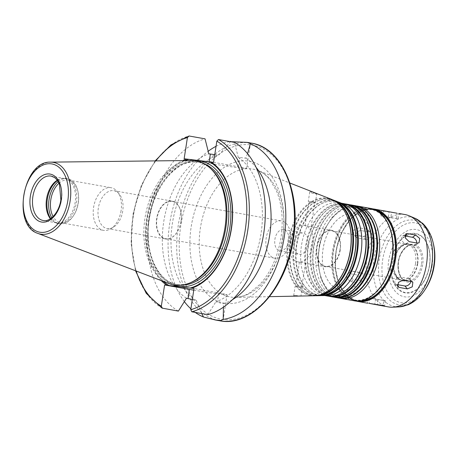 <?xml version="1.0" encoding="UTF-8"?>
<svg xmlns="http://www.w3.org/2000/svg" width="457" height="457" viewBox="0 0 457 457"><rect width="100%" height="100%" fill="white"/><g stroke="black" fill="none" stroke-linecap="round" stroke-linejoin="round"><path stroke-width="0.34" stroke-dasharray="2.29 1.71" d="M410.866 281.426A4.513 3.068 139.8 0 0 410.375 279.393A4.513 3.068 139.8 0 0 408.958 278.616L400.755 277.148A4.513 3.068 139.8 0 0 395.933 279.307A4.513 3.068 139.8 0 0 395.276 283.746A4.513 3.068 139.8 0 0 396.699 284.522L397.35 284.637M404.936 235.932L404.239 235.806A4.513 2.942 55.7 0 0 402.526 236.115A4.513 2.942 55.7 0 0 402.023 240.388A4.513 2.942 55.7 0 0 405.907 243.872L414.105 245.335A4.513 2.942 55.7 0 0 415.819 245.032A4.513 2.942 55.7 0 0 416.79 243.01M384.177 210.843L381.795 210.643L383.372 211.117L397.076 213.23M390.781 217.715L380.984 215.904L398.098 218.749L390.781 217.715L391.575 212.579M354.975 235.115L363.178 236.583L367.908 234.298L368.628 229.957L367.234 229.208L359.031 227.746L354.106 229.802L353.529 234.31L354.975 235.115L357.431 238.028A4.513 3.068 -40.2 0 1 356.014 237.252A4.513 3.068 -40.2 0 1 356.671 232.813A4.513 3.068 -40.2 0 1 361.487 230.654L369.69 232.122A4.513 3.068 -40.2 0 1 371.107 232.899A4.513 3.068 -40.2 0 1 370.45 237.332A4.513 3.068 -40.2 0 1 365.634 239.491L357.431 238.028M350.696 281.592L358.899 283.054L360.567 282.774L360.99 278.576L357.231 274.994L349.028 273.526L347.28 273.863L346.686 278.176L350.696 281.592L353.947 279.37A4.513 2.942 -124.3 0 1 350.068 275.885A4.513 2.942 -124.3 0 1 350.57 271.612A4.513 2.942 -124.3 0 1 352.278 271.304L360.482 272.772A4.513 2.942 -124.3 0 1 364.36 276.257A4.513 2.942 -124.3 0 1 363.863 280.529A4.513 2.942 -124.3 0 1 362.15 280.832L353.947 279.37M383.811 300.392L368.291 297.895L385.405 300.74L383.811 300.392L383.017 305.527M369.313 303.414L367.679 303.208M309.132 201.331L315.433 202.371L309.132 201.331M309.4 202.331L314.753 203.216L309.4 202.331M315.547 193.317L310.594 191.877L309.737 191.986C309.355 192.711 316.861 194.379 316.741 193.928L315.547 193.317M310.012 226.621L305.053 225.764L310.012 226.621M295.947 286.499L302.248 287.539L295.947 286.499M296.502 285.648L301.854 286.528L296.502 285.648M295.062 295.496L293.68 295.713L294.485 295.953L300.94 295.982L295.062 295.496M300.54 262.187L305.493 263.038L300.54 262.187M214.744 154.666L218.852 154.929L230.694 141.43M247.54 153.655L245.74 158.168L238.251 157.374L234.487 142.395M213.562 162.321L238.371 166.754A23.187 0.646 8.8 0 1 246.569 168.53A23.187 0.646 8.8 0 1 233.304 167.068A23.187 0.646 8.8 0 1 208.946 163.206L184.137 158.773M195.219 312.399A90.218 57.605 100.1 0 1 190.877 308.852M184.36 301.614A90.218 57.605 100.1 0 1 208.186 151.267M216.041 146.303A90.218 57.605 100.1 0 1 229.837 141.561M245.74 158.168A76.685 48.968 100.1 0 1 256.131 167.428M232.522 299.603A76.685 48.968 100.1 0 1 223.199 303.779L223.45 307.15M238.251 157.374A76.685 48.968 100.1 0 1 261.021 233.67A76.685 48.968 100.1 0 1 215.893 301.786L223.199 303.779M207.821 314.65L215.893 301.786M201.737 313.565L196.31 300.535L192.328 299.455M193.768 290.161A23.187 0.646 -171.2 0 0 227.038 294.725A23.187 0.646 -171.2 0 0 218.834 292.948L194.025 288.516M314.25 295.77A49.385 31.533 100.1 0 1 287.904 241.302A49.385 31.533 100.1 0 1 331.479 199.321M333.513 286.436A48.933 31.247 100.1 0 1 314.713 295.399A48.933 31.247 100.1 0 1 288.607 241.427A48.933 31.247 100.1 0 1 331.782 199.823A48.933 31.247 100.1 0 1 346.32 214.744M318.746 295.199A48.573 31.013 100.1 0 1 316.547 295.365A48.573 31.013 100.1 0 1 303.339 290.829A48.573 31.013 100.1 0 1 290.629 241.787A48.573 31.013 100.1 0 1 319.534 200.177A48.573 31.013 100.1 0 1 333.49 200.492A48.573 31.013 100.1 0 1 335.501 201.411M315.65 295.696A48.836 31.185 100.1 0 1 303.762 291.155A48.836 31.185 100.1 0 1 290.983 241.85A48.836 31.185 100.1 0 1 320.043 200.017A48.836 31.185 100.1 0 1 332.765 199.875M319.82 295.656A48.288 30.83 100.1 0 1 294.062 242.399A48.288 30.83 100.1 0 1 336.666 201.354M338.66 286.528A47.836 30.545 100.1 0 1 320.283 295.291A47.836 30.545 100.1 0 1 294.765 242.524A47.836 30.545 100.1 0 1 336.975 201.857A47.836 30.545 100.1 0 1 351.182 216.441M324.247 295.096A47.477 30.316 100.1 0 1 322.116 295.251A47.477 30.316 100.1 0 1 309.212 290.823A47.477 30.316 100.1 0 1 296.787 242.884A47.477 30.316 100.1 0 1 325.041 202.217A47.477 30.316 100.1 0 1 338.677 202.531A47.477 30.316 100.1 0 1 340.625 203.411M321.225 295.582A47.739 30.482 100.1 0 1 309.635 291.149A47.739 30.482 100.1 0 1 297.141 242.947A47.739 30.482 100.1 0 1 325.55 202.057A47.739 30.482 100.1 0 1 337.957 201.908M326.789 295.519A46.911 29.956 100.1 0 1 322.996 295.222A46.911 29.956 100.1 0 1 301.757 243.775A46.911 29.956 100.1 0 1 339.5 202.862A46.911 29.956 100.1 0 1 343.156 203.896M327.098 295.959A46.911 29.956 100.1 0 1 305.859 244.506A46.911 29.956 100.1 0 1 343.595 203.594M342.653 292.589A46.551 29.722 100.1 0 1 327.635 295.685A46.551 29.722 100.1 0 1 306.561 244.632A46.551 29.722 100.1 0 1 344.007 204.033A46.551 29.722 100.1 0 1 357.026 212.134M331.256 296.239A46.551 29.722 100.1 0 1 329.423 296.005A46.551 29.722 100.1 0 1 316.404 287.904A46.551 29.722 100.1 0 1 308.349 244.952A46.551 29.722 100.1 0 1 330.777 207.449A46.551 29.722 100.1 0 1 345.795 204.353A46.551 29.722 100.1 0 1 347.594 204.765M328.474 296.153A46.911 29.956 100.1 0 1 316.718 288.281A46.911 29.956 100.1 0 1 308.595 244.998A46.911 29.956 100.1 0 1 331.199 207.198A46.911 29.956 100.1 0 1 344.955 203.885M332.565 296.936A46.911 29.956 100.1 0 1 311.326 245.483A46.911 29.956 100.1 0 1 349.068 204.57M348.12 293.565A46.551 29.722 100.1 0 1 333.102 296.662A46.551 29.722 100.1 0 1 312.028 245.609A46.551 29.722 100.1 0 1 349.474 205.01A46.551 29.722 100.1 0 1 362.492 213.111M336.723 297.216A46.551 29.722 100.1 0 1 334.89 296.981A46.551 29.722 100.1 0 1 321.877 288.881A46.551 29.722 100.1 0 1 313.816 245.929A46.551 29.722 100.1 0 1 336.249 208.426A46.551 29.722 100.1 0 1 351.262 205.33A46.551 29.722 100.1 0 1 353.067 205.741M333.941 297.13A46.911 29.956 100.1 0 1 322.185 289.258A46.911 29.956 100.1 0 1 314.062 245.975A46.911 29.956 100.1 0 1 336.666 208.175A46.911 29.956 100.1 0 1 350.422 204.862M372.266 254.937A38.794 24.769 100.1 0 1 340.831 290.161A38.794 24.769 100.1 0 1 323.265 247.614A38.794 24.769 100.1 0 1 354.472 213.785A38.794 24.769 100.1 0 1 372.266 254.937M372.295 254.943A38.794 24.769 100.1 0 1 340.859 290.166A38.794 24.769 100.1 0 1 323.293 247.62A38.794 24.769 100.1 0 1 354.501 213.79A38.794 24.769 100.1 0 1 372.295 254.943M391.883 258.176A46.008 29.379 100.1 0 1 354.598 299.952A46.008 29.379 100.1 0 1 333.77 249.493A46.008 29.379 100.1 0 1 370.781 209.363A46.008 29.379 100.1 0 1 391.883 258.176M361.224 300.729A46.008 29.379 100.1 0 1 357.334 300.443A46.008 29.379 100.1 0 1 336.501 249.979A46.008 29.379 100.1 0 1 373.512 209.854A46.008 29.379 100.1 0 1 377.265 210.934M388.479 306.921A46.911 29.956 100.1 0 1 367.239 255.469A46.911 29.956 100.1 0 1 404.976 214.556M428.032 245.78C430.111 251.721 430.62 258.291 429.551 265.494A30.173 19.268 100.1 0 1 420.914 285.608A30.173 19.268 100.1 0 1 393.397 282.18A30.173 19.268 100.1 0 1 401.029 239.468A30.173 19.268 100.1 0 1 428.032 245.78A30.173 19.268 100.1 0 1 429.546 265.488C428.243 273.486 425.364 280.192 420.914 285.608M417.315 263.746A18.223 11.636 100.1 0 1 402.543 280.29A18.223 11.636 100.1 0 1 394.294 260.301A18.223 11.636 100.1 0 1 408.952 244.409A18.223 11.636 100.1 0 1 417.315 263.746M417.721 263.792A18.868 12.048 100.1 0 1 407.136 280.358A18.868 12.048 100.1 0 1 394.722 273.229A18.868 12.048 100.1 0 1 399.172 248.328A18.868 12.048 100.1 0 1 412.928 245.62A18.868 12.048 100.1 0 1 417.721 263.792M339.962 249.933A18.046 11.522 100.1 0 1 325.338 266.317A18.046 11.522 100.1 0 1 317.169 246.529A18.046 11.522 100.1 0 1 331.685 230.791A18.046 11.522 100.1 0 1 339.962 249.933M340.248 249.968A18.497 11.808 100.1 0 1 325.264 266.762A18.497 11.808 100.1 0 1 316.89 246.477A18.497 11.808 100.1 0 1 331.765 230.345A18.497 11.808 100.1 0 1 340.248 249.968M312.908 245.083A18.497 11.808 100.1 0 1 297.918 261.878A18.497 11.808 100.1 0 1 289.549 241.593A18.497 11.808 100.1 0 1 304.425 225.461A18.497 11.808 100.1 0 1 312.908 245.083M308.041 244.495A10.825 6.912 100.1 0 1 299.272 254.326A10.825 6.912 100.1 0 1 294.371 242.456A10.825 6.912 100.1 0 1 303.077 233.013A10.825 6.912 100.1 0 1 308.041 244.495M288.63 241.028A10.825 6.912 100.1 0 1 279.855 250.859A10.825 6.912 100.1 0 1 274.954 238.988A10.825 6.912 100.1 0 1 283.666 229.545A10.825 6.912 100.1 0 1 288.63 241.028M290.229 241.016A18.948 12.099 100.1 0 1 274.874 258.216A18.948 12.099 100.1 0 1 266.3 237.44A18.948 12.099 100.1 0 1 281.541 220.92A18.948 12.099 100.1 0 1 290.229 241.016M180.989 221.502A18.948 12.099 100.1 0 1 165.634 238.703A18.948 12.099 100.1 0 1 157.059 217.926A18.948 12.099 100.1 0 1 172.295 201.4A18.948 12.099 100.1 0 1 180.989 221.502M181.041 221.502A19.217 12.27 100.1 0 1 165.468 238.948A19.217 12.27 100.1 0 1 156.768 217.875A19.217 12.27 100.1 0 1 172.226 201.114A19.217 12.27 100.1 0 1 181.041 221.502M122.722 211.083A19.217 12.27 100.1 0 1 113.347 227.255A19.217 12.27 100.1 0 1 107.149 228.534A19.217 12.27 100.1 0 1 98.449 207.455A19.217 12.27 100.1 0 1 113.907 190.7A19.217 12.27 100.1 0 1 119.283 194.042A19.217 12.27 100.1 0 1 122.722 211.083M121.071 210.7A21.65 13.824 100.1 0 1 110.508 228.917A21.65 13.824 100.1 0 1 103.522 230.357A21.65 13.824 100.1 0 1 93.719 206.61A21.65 13.824 100.1 0 1 111.137 187.73A21.65 13.824 100.1 0 1 117.192 191.5A21.65 13.824 100.1 0 1 121.071 210.7M59.044 183.211A21.65 13.824 100.1 0 1 68.35 180.087A21.65 13.824 100.1 0 1 77.964 191.517A21.65 13.824 100.1 0 1 78.284 203.057A21.65 13.824 100.1 0 1 73.708 215.316A21.65 13.824 100.1 0 1 60.735 222.713A21.65 13.824 100.1 0 1 53.086 216.555M58.205 181.612A22.913 14.63 100.1 0 1 67.619 178.67A22.913 14.63 100.1 0 1 77.787 190.769A22.913 14.63 100.1 0 1 78.13 202.982A22.913 14.63 100.1 0 1 73.291 215.955A22.913 14.63 100.1 0 1 59.559 223.787A22.913 14.63 100.1 0 1 51.744 217.772M57.513 180.532A22.913 14.63 100.1 0 1 62.603 178.356A22.913 14.63 100.1 0 1 65.905 178.367A22.913 14.63 100.1 0 1 76.416 202.674A22.913 14.63 100.1 0 1 57.845 223.484A22.913 14.63 100.1 0 1 54.743 222.348A22.913 14.63 100.1 0 1 50.721 218.543M57.274 180.201A22.553 14.401 100.1 0 1 61.569 178.533A22.553 14.401 100.1 0 1 64.82 178.538A22.553 14.401 100.1 0 1 75.165 202.468A22.553 14.401 100.1 0 1 56.885 222.942A22.553 14.401 100.1 0 1 53.835 221.828A22.553 14.401 100.1 0 1 50.384 218.772M169.187 283.637A63.015 40.239 100.1 0 1 145.366 215.835A63.015 40.239 100.1 0 1 191.186 160.476M191.409 282.289A62.158 39.69 100.1 0 1 175.442 284.351A62.158 39.69 100.1 0 1 147.297 216.184A62.158 39.69 100.1 0 1 197.298 161.972A62.158 39.69 100.1 0 1 211.568 169.438M163.332 281.398A65.985 42.135 100.1 0 1 147.874 216.287A65.985 42.135 100.1 0 1 184.919 160.55M161.252 280.604A66.762 42.627 100.1 0 1 147.114 216.15A66.762 42.627 100.1 0 1 182.691 160.578M178.396 311.103A90.218 57.605 100.1 0 1 149.193 219.846A90.218 57.605 100.1 0 1 205.062 138.848M186.467 298.238A76.685 48.968 100.1 0 1 163.697 221.936A76.685 48.968 100.1 0 1 208.826 153.826M196.31 300.535A76.685 48.968 100.1 0 1 172.369 223.484A76.685 48.968 100.1 0 1 218.852 154.929M400.755 277.148L403.211 280.061M408.958 278.616L411.414 281.523M396.699 284.522L397.287 285.219M404.239 235.806L404.982 235.298M414.105 245.335L417.361 243.113M405.907 243.872L409.158 241.65M382.578 216.247L383.372 211.117M396.505 218.4L397.299 213.27M388.301 216.938L389.096 211.802M365.634 239.491L363.178 236.583M369.69 232.122L367.234 229.208M361.487 230.654L359.031 227.746M362.15 280.832L358.899 283.054M360.482 272.772L357.231 274.994M352.278 271.304L349.028 273.526M375.608 298.929L374.814 304.059M378.088 299.706L377.339 304.511M369.884 298.238L369.09 303.374M238.371 166.754L239.782 157.642M208.946 163.206L209.163 161.807M219.691 320.763A90.218 57.605 100.1 0 1 178.847 221.816A90.218 57.605 100.1 0 1 251.424 143.138M218.834 292.948L217.423 302.06M282.769 237.988A64.928 41.456 100.1 0 1 235.395 297.347A64.928 41.456 100.1 0 1 200.76 225.735A64.928 41.456 100.1 0 1 258.045 170.541A64.928 41.456 100.1 0 1 282.769 237.988M282.649 237.703A72.063 46.014 100.1 0 1 204.519 291.086A72.063 46.014 100.1 0 1 223.604 167.788A72.063 46.014 100.1 0 1 282.649 237.703M338.037 297.913A46.911 29.956 100.1 0 1 316.798 246.46A46.911 29.956 100.1 0 1 354.535 205.547M376.277 255.423A45.112 28.802 100.1 0 1 327.366 288.835A45.112 28.802 100.1 0 1 339.317 211.654A45.112 28.802 100.1 0 1 376.277 255.423M376.3 255.429A45.112 28.802 100.1 0 1 327.395 288.841A45.112 28.802 100.1 0 1 339.34 211.66A45.112 28.802 100.1 0 1 376.3 255.429M340.796 298.404A46.911 29.956 100.1 0 1 319.557 246.951A46.911 29.956 100.1 0 1 357.294 206.038M354.026 300.769A46.911 29.956 100.1 0 1 332.793 249.316A46.911 29.956 100.1 0 1 370.53 208.403M392.112 258.205A46.374 29.608 100.1 0 1 341.836 292.554A46.374 29.608 100.1 0 1 354.118 213.213A46.374 29.608 100.1 0 1 392.112 258.205M358.945 301.02A46.374 29.608 100.1 0 1 336.272 249.939A46.374 29.608 100.1 0 1 375.226 209.866M357.585 301.403A46.911 29.956 100.1 0 1 336.346 249.95A46.911 29.956 100.1 0 1 374.083 209.038M399.172 306.876A45.477 29.037 100.1 0 1 374.317 256.737A45.477 29.037 100.1 0 1 414.996 218.303M424.742 290.109A42.969 27.437 100.1 0 1 383.04 291.08A42.969 27.437 100.1 0 1 394.397 227.535A42.969 27.437 100.1 0 1 433.179 242.878M425.553 288.875A40.536 25.883 100.1 0 1 386.222 289.789A40.536 25.883 100.1 0 1 396.927 229.848A40.536 25.883 100.1 0 1 433.51 244.324M432.071 265.791A34.155 21.81 100.1 0 1 395.037 291.092A34.155 21.81 100.1 0 1 404.085 232.653A34.155 21.81 100.1 0 1 432.071 265.791M429.426 265.483A29.774 19.011 100.1 0 1 397.144 287.533A29.774 19.011 100.1 0 1 405.033 236.595A29.774 19.011 100.1 0 1 429.426 265.483M422.668 264.666A19.125 12.213 100.1 0 1 401.932 278.833A19.125 12.213 100.1 0 1 406.998 246.112A19.125 12.213 100.1 0 1 422.668 264.666M421.417 264.477A18.223 11.636 100.1 0 1 406.644 281.021A18.223 11.636 100.1 0 1 398.395 261.038A18.223 11.636 100.1 0 1 413.054 245.141A18.223 11.636 100.1 0 1 421.417 264.477M415.556 263.438A18.046 11.522 100.1 0 1 400.938 279.821A18.046 11.522 100.1 0 1 392.769 260.033A18.046 11.522 100.1 0 1 407.284 244.295A18.046 11.522 100.1 0 1 415.556 263.438M64.82 178.538L51.15 176.094A22.553 14.401 100.1 0 1 61.495 200.023A22.553 14.401 100.1 0 1 43.215 220.503L56.885 222.942M37.851 233.39A36.457 23.278 100.1 0 1 24.072 194.174A36.457 23.278 100.1 0 1 50.578 162.144M182.229 285.082A62.158 39.69 100.1 0 1 177.327 284.694A62.158 39.69 100.1 0 1 149.188 216.521A62.158 39.69 100.1 0 1 199.189 162.309A62.158 39.69 100.1 0 1 203.925 163.635M172.735 284.711A63.603 40.61 100.1 0 1 149.37 216.555A63.603 40.61 100.1 0 1 194.888 160.698M136.203 271.018A88.412 56.451 100.1 0 1 155.877 160.898M162.401 308.247A90.218 57.605 100.1 0 1 133.198 216.989A90.218 57.605 100.1 0 1 189.067 135.992M293.028 238.954A88.412 56.451 100.1 0 1 197.161 304.448A88.412 56.451 100.1 0 1 220.582 153.175A88.412 56.451 100.1 0 1 293.028 238.954M410.375 279.393L412.854 282.329M395.276 283.746L397.761 286.688M415.819 245.032L419.109 242.781M402.526 236.115L405.816 233.864M398.098 218.749L398.915 213.488M380.984 215.904L381.795 210.643M371.107 232.899L368.628 229.957M356.014 237.252L353.529 234.31M363.863 280.529L360.567 282.774M350.57 271.612L347.28 273.863M385.405 300.74L384.594 306.001M368.291 297.895L367.474 303.151M311.12 226.706L314.753 203.211L315.433 202.371L316.741 193.928M305.053 225.764L308.692 202.274L308.304 201.269L309.737 191.986M299.432 262.101L295.793 285.591L295.119 286.43L293.68 295.713M305.493 263.038L301.854 286.528L302.248 287.539L300.94 295.982M246.569 168.53L250.413 143.715M227.038 294.725L223.193 319.534M269.516 296.662L235.395 297.347C240.125 297.284 245.049 295.696 250.156 292.583L259.936 284.391C270.704 272.526 277.719 256.92 280.986 237.577C283.506 220.034 282.038 204.57 276.588 191.186L270.247 180.121C266.528 175.431 262.467 172.238 258.045 170.541L289.818 182.994M333.49 200.492L331.782 199.823M316.547 295.365L314.713 295.399M303.339 290.829L303.762 291.155M319.534 200.177L320.043 200.017M338.677 202.531L336.975 201.857M322.116 295.251L320.283 295.291M309.212 290.823L309.635 291.149M325.041 202.217L325.55 202.057M322.996 295.222L324.864 295.559M339.5 202.862L341.368 203.194M327.635 295.685L329.423 296.005M344.007 204.033L345.795 204.353M316.404 287.904L316.718 288.281M330.777 207.449L331.199 207.198M333.102 296.662L334.89 296.981M349.474 205.01L351.262 205.33M321.877 288.881L322.185 289.258M336.249 208.426L336.666 208.175M339.425 298.107L331.331 294.079L325.938 288.401L321.043 278.987L317.878 262.569L319.352 244.615L324.23 229.831L331.913 217.572L339.917 210.26L346.977 206.798L355.906 205.839M354.598 299.952L357.334 300.443M370.781 209.363L373.512 209.854M355.82 301.003L348.428 297.216L343.367 291.949L338.517 282.917L335.198 267.334L336.124 250.065L341.185 233.476L349.679 219.908L357.5 212.968L364.109 209.774L372.289 208.803M402.543 280.29L406.644 281.021C398.961 280.427 395.288 264.066 401.286 253.384C405.696 246.66 409.615 243.912 413.054 245.141L408.952 244.409M325.338 266.317L400.938 279.821C399.658 280.552 397.584 278.353 394.722 273.229M331.685 230.791L407.284 244.295C406.336 243.164 403.628 244.512 399.172 248.328M297.918 261.878L299.758 262.204M304.288 263.015L325.264 266.762M304.425 225.461L306.259 225.792M310.794 226.603L331.765 230.345M279.855 250.859L299.272 254.326M283.666 229.545L303.077 233.013M165.634 238.703L274.874 258.216M172.295 201.4L281.541 220.92M107.149 228.534L165.468 238.948M113.907 190.7L172.226 201.114M119.283 194.042L117.192 191.5M113.347 227.255L110.508 228.917M60.735 222.713L103.522 230.357M68.35 180.087L111.137 187.73M77.964 191.517L77.787 190.769M73.708 215.316L73.291 215.955M57.845 223.484L59.559 223.787M65.905 178.367L67.619 178.67M53.835 221.828L54.743 222.348M61.569 178.533L62.603 178.356M175.442 284.351L177.327 284.694C160.938 282.266 148.142 260.77 148.194 234.31C146.811 195.27 175.174 156.277 199.189 162.309L197.298 161.972M155.152 160.904L141.43 185.148L133.096 213.648L131.05 243.267L135.529 270.761"/><path stroke-width="0.69" d="M403.211 280.061L411.414 281.523L412.854 282.329L412.277 286.842L407.358 288.898L399.155 287.43L397.761 286.688L398.481 282.346L403.211 280.061M397.35 284.637L404.896 285.985A4.513 3.068 139.8 0 0 410.866 281.426M407.49 233.584L415.693 235.052L419.703 238.463L419.109 242.781L417.361 243.113L409.158 241.65L405.399 238.063L405.822 233.864L407.49 233.584L404.982 235.298M416.79 243.01A4.513 2.942 55.7 0 0 412.437 237.274L404.936 235.932M397.076 213.23L374.083 209.038A46.911 29.956 100.1 0 1 395.602 258.811A46.911 29.956 100.1 0 1 357.585 301.403L355.82 301.003M369.09 303.374L383.017 305.527L384.588 306.001L382.212 305.802L369.313 303.414M230.442 141.67L247.14 142.373L250.413 143.715L247.54 153.655M211.168 162.035A66.762 42.627 100.1 0 1 231.442 228.751A66.762 42.627 100.1 0 1 191.632 288.23L194.025 288.516L190.746 309.703L191.826 311.794L207.821 314.65A90.218 57.605 100.1 0 0 263.689 233.647A90.218 57.605 100.1 0 0 234.487 142.395L218.492 139.534L216.841 141.139L213.562 162.321L184.137 158.773L187.416 137.591L189.067 135.992L205.062 138.848L208.826 153.826L214.744 154.666M155.152 160.904L170.947 144.909L189.067 135.992M250.379 143.801A90.218 57.605 100.1 0 1 284.191 237.309A90.218 57.605 100.1 0 1 223.199 319.392L220.994 320.483L215.413 319.991L203.508 317.015A90.218 57.605 100.1 0 1 195.219 312.399M190.877 308.852A90.218 57.605 100.1 0 1 184.36 301.614M208.186 151.267A90.218 57.605 100.1 0 1 216.041 146.303M229.837 141.561A90.218 57.605 100.1 0 1 230.694 141.43M256.131 167.428A76.685 48.968 100.1 0 1 269.23 237.966A76.685 48.968 100.1 0 1 232.522 299.603M223.45 307.15L223.199 319.392M209.632 161.864A65.985 42.135 100.1 0 1 231.225 228.74A65.985 42.135 100.1 0 1 190.095 288.059L191.632 288.23M203.508 317.015L201.737 313.565M192.328 299.455L186.467 298.238L178.396 311.103L162.058 308.115M162.401 308.247L161.321 306.156L164.6 284.968L189.409 289.401A23.187 0.646 -171.2 0 0 193.768 290.161M164.6 284.968L190.095 288.059M289.818 182.994L331.479 199.321A49.385 31.533 100.1 0 1 346.235 214.562A49.385 31.533 100.1 0 1 350.279 250.619A49.385 31.533 100.1 0 1 333.37 286.579A49.385 31.533 100.1 0 1 314.25 295.77L269.516 296.662M346.32 214.744A48.933 31.247 100.1 0 1 346.406 214.933A48.933 31.247 100.1 0 1 350.416 250.665A48.933 31.247 100.1 0 1 333.656 286.293A48.933 31.247 100.1 0 1 333.513 286.436M335.501 201.411A48.573 31.013 100.1 0 1 351.987 250.956A48.573 31.013 100.1 0 1 318.746 295.199M332.765 199.875A48.836 31.185 100.1 0 1 334.073 200.337A48.836 31.185 100.1 0 1 352.667 251.07A48.836 31.185 100.1 0 1 317.038 295.713A48.836 31.185 100.1 0 1 315.65 295.696M334.073 200.337L336.666 201.354A48.288 30.83 100.1 0 1 351.096 216.258A48.288 30.83 100.1 0 1 355.049 251.516A48.288 30.83 100.1 0 1 338.517 286.67A48.288 30.83 100.1 0 1 319.82 295.656L317.038 295.713M351.182 216.441A47.836 30.545 100.1 0 1 351.267 216.624A47.836 30.545 100.1 0 1 355.186 251.556A47.836 30.545 100.1 0 1 338.803 286.385A47.836 30.545 100.1 0 1 338.66 286.528M340.625 203.411A47.477 30.316 100.1 0 1 356.757 251.847A47.477 30.316 100.1 0 1 324.247 295.096M337.957 201.908A47.739 30.482 100.1 0 1 339.26 202.371A47.739 30.482 100.1 0 1 357.437 251.961A47.739 30.482 100.1 0 1 322.608 295.605A47.739 30.482 100.1 0 1 321.225 295.582M339.26 202.371L343.156 203.896A46.911 29.956 100.1 0 1 361.013 252.63A46.911 29.956 100.1 0 1 326.789 295.519L322.608 295.605M341.368 203.194L343.595 203.594A46.911 29.956 100.1 0 1 356.717 211.757A46.911 29.956 100.1 0 1 365.114 253.361A46.911 29.956 100.1 0 1 342.23 292.834A46.911 29.956 100.1 0 1 327.098 295.959L324.864 295.559M356.717 211.757L357.026 212.134A46.551 29.722 100.1 0 1 365.36 253.418A46.551 29.722 100.1 0 1 342.653 292.589L342.23 292.834M347.594 204.765A46.551 29.722 100.1 0 1 367.148 253.738A46.551 29.722 100.1 0 1 331.256 296.239M344.955 203.885A46.911 29.956 100.1 0 1 346.332 204.079A46.911 29.956 100.1 0 1 367.851 253.852A46.911 29.956 100.1 0 1 329.834 296.444A46.911 29.956 100.1 0 1 328.474 296.153M346.332 204.079L349.068 204.57A46.911 29.956 100.1 0 1 362.184 212.733A46.911 29.956 100.1 0 1 370.587 254.338A46.911 29.956 100.1 0 1 347.703 293.811A46.911 29.956 100.1 0 1 332.565 296.936L329.834 296.444M362.184 212.733L362.492 213.111A46.551 29.722 100.1 0 1 370.827 254.395A46.551 29.722 100.1 0 1 348.12 293.565L347.703 293.811M353.067 205.741A46.551 29.722 100.1 0 1 372.615 254.715A46.551 29.722 100.1 0 1 336.723 297.216M350.422 204.862A46.911 29.956 100.1 0 1 351.799 205.056A46.911 29.956 100.1 0 1 373.318 254.829A46.911 29.956 100.1 0 1 335.301 297.421A46.911 29.956 100.1 0 1 333.941 297.13M377.265 210.934A46.008 29.379 100.1 0 1 394.62 258.668A46.008 29.379 100.1 0 1 361.224 300.729M398.71 213.436L404.976 214.556A46.911 29.956 100.1 0 1 409.204 215.824A46.911 29.956 100.1 0 1 426.495 264.329A46.911 29.956 100.1 0 1 392.883 307.195A46.911 29.956 100.1 0 1 388.479 306.921L382.212 305.802M53.086 216.555A21.65 13.824 100.1 0 1 59.044 183.211M51.744 217.772A22.913 14.63 100.1 0 1 58.205 181.612M50.721 218.543A22.913 14.63 100.1 0 1 57.513 180.532M50.384 218.772A22.553 14.401 100.1 0 1 46.677 198.207A22.553 14.401 100.1 0 1 57.274 180.201M50.578 162.144L191.186 160.476A63.015 40.239 100.1 0 1 210.523 168.444A63.015 40.239 100.1 0 1 224.964 227.735A63.015 40.239 100.1 0 1 190.083 282.854A63.015 40.239 100.1 0 1 169.187 283.637L37.851 233.39C11.596 225.33 23.158 160.618 50.578 162.144A36.457 23.278 100.1 0 1 70.121 201.051A36.457 23.278 100.1 0 1 37.851 233.39M210.523 168.444L211.568 169.438A62.158 39.69 100.1 0 1 225.815 227.917A62.158 39.69 100.1 0 1 191.409 282.289L190.083 282.854M169.073 285.528A65.985 42.135 100.1 0 1 163.332 281.398M184.919 160.55A65.985 42.135 100.1 0 1 188.61 159.327M166.988 285.259A66.762 42.627 100.1 0 1 161.252 280.604M182.691 160.578A66.762 42.627 100.1 0 1 186.525 159.065M404.896 285.985L407.358 288.898M397.287 285.219L399.155 287.43M412.437 237.274L415.693 235.052M377.339 304.511L377.293 304.836M209.163 161.807L210.357 154.095M247.14 142.373L251.424 143.138A90.218 57.605 100.1 0 1 292.806 238.851A90.218 57.605 100.1 0 1 219.691 320.763L215.413 319.997M218.492 139.534A90.218 57.605 100.1 0 1 247.694 230.791A90.218 57.605 100.1 0 1 191.826 311.794M216.841 141.139A88.412 56.451 100.1 0 1 245.18 230.408A88.412 56.451 100.1 0 1 190.746 309.703M189.409 289.401L187.998 298.512M351.799 205.056L354.535 205.547A46.911 29.956 100.1 0 1 376.054 255.314A46.911 29.956 100.1 0 1 338.037 297.913L335.301 297.421M355.906 205.839L357.294 206.038A46.911 29.956 100.1 0 1 378.813 255.811A46.911 29.956 100.1 0 1 340.796 298.404L339.425 298.107M357.294 206.038L370.53 208.403A46.911 29.956 100.1 0 1 392.049 258.171A46.911 29.956 100.1 0 1 354.026 300.769L340.796 298.404M375.226 209.866A46.374 29.608 100.1 0 1 394.848 258.696A46.374 29.608 100.1 0 1 358.945 301.02M433.51 244.324C435.087 251.23 435.298 258.439 434.15 265.951C432.802 274.48 429.94 282.118 425.553 288.875A40.536 25.883 100.1 0 0 434.116 265.923A40.536 25.883 100.1 0 0 433.51 244.324L433.179 242.878C431.339 234.892 427.832 228.386 422.651 223.359L414.996 218.303A45.477 29.037 100.1 0 1 431.756 265.323A45.477 29.037 100.1 0 1 399.172 306.876L392.883 307.195M433.179 242.878A42.969 27.437 100.1 0 1 433.813 265.78A42.969 27.437 100.1 0 1 424.742 290.109C420.251 296.97 414.71 301.86 408.107 304.785L399.172 306.876M43.215 220.503A22.553 14.401 100.1 0 1 33.007 195.767A22.553 14.401 100.1 0 1 51.15 176.094L54.6 177.562L56.908 179.732L59.467 184.205L60.855 199.886C59.176 212.476 49.944 222.268 43.215 220.503M61.272 199.92A24.358 15.555 100.1 0 1 34.863 217.96A24.358 15.555 100.1 0 1 41.313 176.282A24.358 15.555 100.1 0 1 61.272 199.92M67.813 200.709A34.669 22.136 100.1 0 1 30.225 226.386A34.669 22.136 100.1 0 1 39.411 167.068A34.669 22.136 100.1 0 1 67.813 200.709M203.925 163.635A62.158 39.69 100.1 0 1 227.7 228.254A62.158 39.69 100.1 0 1 182.229 285.082M194.888 160.698A63.603 40.61 100.1 0 1 229.711 228.563A63.603 40.61 100.1 0 1 172.735 284.711M161.321 306.156A88.412 56.451 100.1 0 1 136.203 271.018M155.877 160.898A88.412 56.451 100.1 0 1 187.416 137.591M346.406 214.933L346.235 214.562M333.656 286.293L333.37 286.579M351.267 216.624L351.096 216.258M338.803 286.385L338.517 286.67M354.535 205.547C370.781 207.986 380.738 231.602 376.694 255.452C373.209 280.609 354.918 301.466 338.037 297.913M370.53 208.403C386.228 210.643 396.333 234.178 392.237 258.216C388.753 283.574 370.307 304.339 354.026 300.769M372.289 208.803L374.083 209.038M357.585 301.403L367.679 303.208M414.996 218.303L409.204 215.824M425.553 288.875L424.742 290.109M135.529 270.761L146.229 293.331L162.058 308.121M251.424 143.138C281.963 147.582 301.289 192.888 293.44 238.988C286.739 287.619 251.384 327.612 219.691 320.763"/></g></svg>
